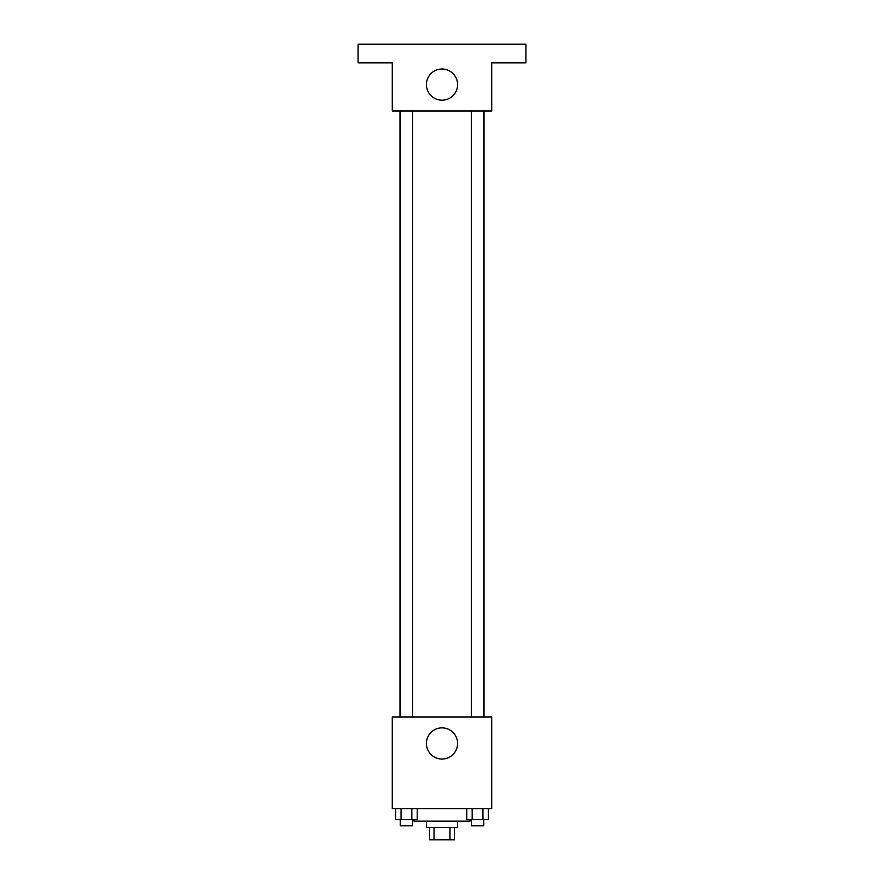 <?xml version="1.0" encoding="UTF-8"?>
<svg xmlns="http://www.w3.org/2000/svg" width="884" height="884" viewBox="0 0 884 884"><rect width="100%" height="100%" fill="white"/><g stroke="black" fill="none" stroke-linecap="round" stroke-linejoin="round"><path stroke-width="1.33" d="M449.978 827.369L449.978 839.8L429.569 839.8L429.569 827.369M449.978 839.8L454.431 839.8L454.431 827.369M457.536 821.148L457.536 827.369L426.464 827.369L426.464 821.148M434.022 827.369L434.022 839.8M414.032 819.601L414.032 821.148L469.968 821.148L469.968 819.601M491.725 808.727L392.275 808.727L392.275 717.046L491.725 717.046L491.725 808.727M457.592 743.455A15.592 15.592 0 0 1 434.21 756.958A15.592 15.592 0 0 1 434.21 729.952A15.592 15.592 0 0 1 457.592 743.455M484.023 111.019L484.023 717.046M471.338 717.046L471.338 111.019M412.662 111.019L412.662 717.046M491.725 111.019L392.275 111.019L392.275 62.841L358.086 62.841L358.086 44.2L525.914 44.2L525.914 62.841L491.725 62.841L491.725 111.019M457.592 84.599A15.592 15.592 0 0 1 434.21 98.102A15.592 15.592 0 0 1 434.21 71.096A15.592 15.592 0 0 1 457.592 84.599M488.322 808.727L488.322 819.601L466.785 819.601L466.785 808.727M482.94 808.727L482.94 819.601M472.166 808.727L472.166 819.601M483.769 819.601L483.769 825.811L471.338 825.811L471.338 819.601M417.215 808.727L417.215 819.601L395.678 819.601L395.678 808.727M411.833 808.727L411.833 819.601M401.06 808.727L401.06 819.601M412.662 819.601L412.662 825.811L400.231 825.811L400.231 819.601M399.988 111.019L399.988 717.046M483.769 717.046L483.769 111.019M400.231 111.019L400.231 717.046"/></g></svg>
